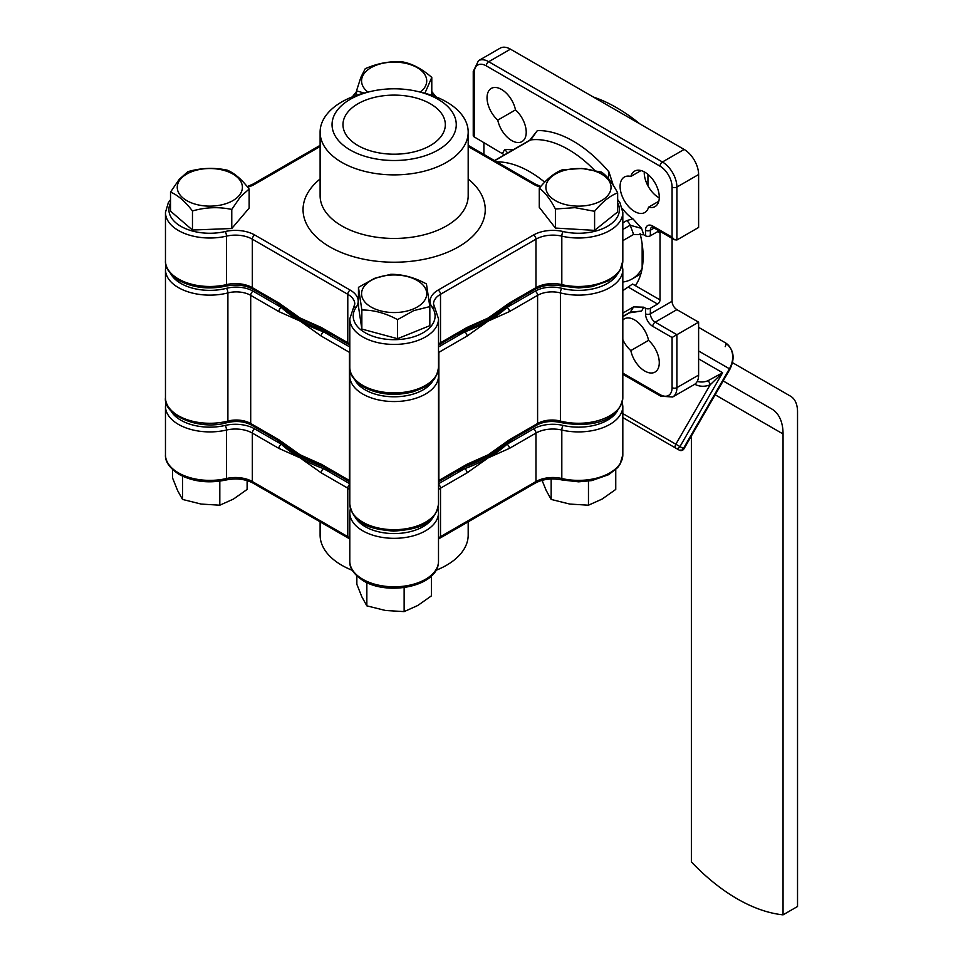 <?xml version="1.0" encoding="UTF-8"?>
<svg xmlns="http://www.w3.org/2000/svg" width="963" height="963" viewBox="0 0 963 963"><rect width="100%" height="100%" fill="white"/><g stroke="black" fill="none" stroke-linecap="round" stroke-linejoin="round"><path stroke-width="1.44" d="M357.959 103.763A51.183 29.552 180 0 1 413.729 97.359A51.183 29.552 180 0 1 445.327 124.66A51.183 29.552 180 0 1 430.341 145.545A51.183 29.552 180 0 1 374.559 151.949A51.183 29.552 180 0 1 342.972 124.66A51.183 29.552 180 0 1 357.959 103.763M438.057 150.011A62.101 35.848 180 0 1 350.243 150.011A62.101 35.848 180 0 1 350.243 99.309A62.101 35.848 180 0 1 370.033 91.617A62.101 35.848 180 0 1 418.267 91.617A62.101 35.848 180 0 1 438.057 150.011M418.267 91.617L422.901 92.749A74.043 42.745 180 0 1 446.495 101.909A74.043 42.745 180 0 1 468.187 132.136A74.043 42.745 180 0 1 446.495 162.362A74.043 42.745 180 0 1 341.793 162.362A74.043 42.745 180 0 1 320.113 132.136A74.043 42.745 180 0 1 341.793 101.909A74.043 42.745 180 0 1 365.398 92.749L370.033 91.617M279.896 304.717A133.063 76.823 0 0 0 300.059 319.668A133.063 76.823 0 0 0 325.939 331.308A133.063 76.823 0 0 1 300.059 319.668A133.063 76.823 0 0 1 279.896 304.717M279.595 304.549L289.947 311.446A133.063 76.823 0 0 0 300.059 317.995L321.233 327.432A3.407 1.974 120 0 0 321.931 328.985L313.288 324.687A133.063 76.823 0 0 1 300.059 317.995L278.885 302.984A3.407 1.974 -60 0 0 279.595 304.549L253.028 289.213A3.407 1.974 -60 0 1 252.33 287.648L278.885 302.984M467.067 327.432L488.241 317.995L509.403 302.984A3.407 1.974 60 0 1 508.705 304.549L498.34 311.446A133.063 76.823 0 0 1 488.241 317.995A133.063 76.823 0 0 1 475 324.687L466.357 328.985A3.407 1.974 -120 0 0 467.067 327.432L440.512 342.756L440.512 294.293A23.882 13.783 0 0 0 433.506 304.043L434.891 307.991A3.407 2.588 145 0 0 432.098 307.173A27.301 15.757 180 0 1 438.093 290.104L533.55 234.996A27.301 15.757 180 0 1 563.102 231.529A40.94 23.642 0 0 0 606.064 227.087A40.94 23.642 0 0 0 617.656 202.784M462.348 331.308A133.063 76.823 0 0 0 508.404 304.717A133.063 76.823 0 0 1 462.348 331.308M615.754 469.571L615.754 489.433L602.116 499.063L588.465 505.202L569.807 504.07L551.161 499.436L546.165 490.42L542.061 480.344M588.465 481.139L588.465 505.202M551.161 478.972L551.161 499.436M431.436 575.982L431.436 595.856L417.786 605.486L404.135 611.613L385.489 610.482L366.843 605.847L361.847 596.831L356.852 584.312L356.852 575.982M404.135 587.562L404.135 611.613M366.843 582.615L366.843 605.847M412.802 309.171A32.573 18.803 0 0 0 420.855 282.99A32.573 18.803 0 0 0 375.498 278.331A32.573 18.803 0 0 0 367.445 304.525A32.573 18.803 0 0 0 412.802 309.171M429.835 306.607L413.681 310.628L397.538 319.632C385.669 313.156 373.776 309.954 361.847 309.99L358.465 287.335L374.607 278.331L390.761 274.311C402.618 274.25 414.523 277.452 426.44 283.941L429.835 306.607L429.835 325.675L397.538 338.699L361.847 329.069L358.465 306.403L358.465 287.335M397.538 338.699L397.538 319.632M361.847 329.069L361.847 309.99M247.118 480.597L247.118 489.433L233.467 499.063L219.817 505.202L201.171 504.07L182.525 499.436L177.529 490.42L172.533 477.901L172.533 469.571M219.817 481.139L219.817 505.202M182.525 476.191L182.525 499.436M581.772 168.633A32.573 18.803 0 0 0 546.057 185.426A32.573 18.803 0 0 0 575.152 206.046A32.573 18.803 0 0 0 610.867 189.254A32.573 18.803 0 0 0 581.772 168.633M562.332 169.801L581.929 168.465L601.526 172.112C606.895 175.748 612.275 182.669 617.656 192.865C609.988 195.73 602.308 201.881 594.592 211.306L574.995 207.659L555.398 208.995C550.042 198.823 544.661 191.914 539.268 188.242C546.948 178.841 554.628 172.702 562.332 169.801M617.656 192.865L617.656 211.932L594.592 230.374L555.398 228.062L539.268 207.31L539.268 188.242M594.592 230.374L594.592 211.306M555.398 228.062L555.398 208.995M682.671 448.156L683.381 448.565A3.407 2.781 120 0 1 679.264 450.13L622.82 417.545L679.264 450.13A3.407 3.407 0 0 0 683.923 448.878L683.381 448.565L729.436 368.781L698.608 350.989M723.153 380.915L771.748 408.974A54.59 31.514 -60 0 1 783.051 433.964L783.051 914.85L797.533 906.496L797.533 411.755A34.114 19.693 120 0 0 790.467 396.142L732.542 362.69M647.943 174.363L647.943 185.835M622.82 282.027A71.647 41.373 -120 0 0 632.149 278.921A71.647 41.373 -120 0 0 642.152 268.256L642.152 243.988M691.374 435.974L691.374 861.921A170.595 98.491 60 0 0 783.051 914.85M639.877 123.902A160.785 92.833 -120 0 0 593.292 96.998M632.149 278.921L637.939 275.574A71.647 41.373 -120 0 0 640.985 273.492M707.901 380.77L722.611 372.729L710.14 384.827A3.407 1.384 68.7 0 0 707.901 380.77A20.476 16.72 -60 0 1 697.272 381.348M698.608 327.348L725.199 342.696A3.407 1.974 -60 0 1 725.199 346.644M698.608 358.862L722.611 372.729L679.962 446.591L675.845 444.22L710.14 384.827A23.882 19.501 120 0 1 694.768 384.225M683.381 448.565L679.962 446.591A3.407 2.781 120 0 1 675.845 448.156A3.407 1.974 -60 0 1 675.147 446.591A3.407 1.974 -60 0 1 675.845 444.22L622.82 413.596M420.313 92.123A32.573 18.803 0 0 0 425.911 85.081A32.573 18.803 0 0 0 401.366 62.583A32.573 18.803 0 0 0 362.377 76.751A32.573 18.803 0 0 0 367.974 92.123M364.17 93.05L356.515 90.871L360.872 77.293L365.242 68.686C377.749 63.185 390.292 60.934 402.871 61.957C412.489 63.823 422.119 68.975 431.785 77.413L424.912 93.255M431.785 95.325L431.785 77.413M356.515 95.325L356.515 90.871M640.082 233.54A81.891 47.271 60 0 1 635.363 285.65L632.559 284.037L622.82 290.645M648.556 207.177A20.476 11.821 60 0 1 644.813 212.51A20.476 11.821 60 0 1 624.337 200.689A20.476 11.821 60 0 1 624.337 177.048A20.476 11.821 60 0 1 630.825 176.47A20.476 11.821 60 0 1 634.569 171.149A20.476 11.821 60 0 1 644.813 172.16A20.476 11.821 60 0 1 658.186 190.193A20.476 11.821 60 0 1 655.045 206.6A20.476 11.821 60 0 1 648.556 207.177L658.788 201.267M501.506 89.427A20.476 11.821 60 0 1 515.494 109.89A20.476 11.821 60 0 1 525.726 127.61A20.476 11.821 60 0 1 521.982 141.597A20.476 11.821 60 0 1 497.763 120.122A20.476 11.821 60 0 1 487.531 102.391A20.476 11.821 60 0 1 491.274 88.415A20.476 11.821 60 0 1 501.506 89.427M622.82 320.065A20.476 11.821 60 0 1 624.337 318.885A20.476 11.821 60 0 1 634.569 319.897A20.476 11.821 60 0 1 648.556 340.36A20.476 11.821 60 0 1 658.788 358.092A20.476 11.821 60 0 1 655.045 372.067A20.476 11.821 60 0 1 630.825 350.592A20.476 11.821 60 0 1 622.82 339.59M507.621 441.957A133.063 76.823 180 0 1 463.564 467.38A133.063 76.823 180 0 0 507.621 441.957M324.724 467.38A133.063 76.823 180 0 1 300.059 456.161A133.063 76.823 180 0 1 280.666 441.957A133.063 76.823 180 0 0 300.059 456.161A133.063 76.823 180 0 0 324.724 467.38M498.34 448.228A133.063 76.823 180 0 1 488.241 454.777A133.063 76.823 180 0 1 475 461.47L466.357 465.767A3.407 1.974 -120 0 0 467.067 464.214L488.241 454.777L509.403 439.766A3.407 1.974 60 0 1 508.705 441.331L498.34 448.228M313.288 461.47A133.063 76.823 180 0 1 300.059 454.777L321.233 464.214A3.407 1.974 120 0 0 321.931 465.767L313.288 461.47M349.798 352.566A20.476 11.821 0 0 0 349.413 352.338L321.233 336.063L300.059 321.052A133.063 76.823 0 0 0 323.64 331.886A133.063 76.823 0 0 0 331.489 334.51M456.811 334.51A133.063 76.823 0 0 0 464.66 331.886A133.063 76.823 0 0 0 488.241 321.052A133.063 76.823 0 0 0 506.995 307.438A133.063 76.823 0 0 0 511.534 302.912M645.535 308.244A3.407 1.974 0 0 0 650.362 308.244L650.362 313.818A3.407 1.974 180 0 1 645.535 313.818L645.535 308.244L643.705 307.185L633.558 306.896L622.82 313.107M622.82 240.666L633.558 234.466L643.705 234.755L645.535 235.815L645.535 230.241A10.232 5.91 60 0 1 652.77 226.064L672.078 237.199L674.485 239.751L676.905 239.992L698.608 227.449L698.608 174.52L676.905 187.063L676.905 239.992M622.82 316.418L630.151 312.181L641.551 311.073L629.441 312.819A6.825 3.936 60 0 0 630.151 312.181A102.355 59.092 -120 0 0 633.558 306.896M608.279 178.384L608.965 171.944L612.925 184.27A30.708 17.731 -120 0 0 612.962 184.8M594.58 170.295A102.355 59.092 -120 0 0 530.685 139.912A6.825 3.936 -120 0 0 529.782 140.213L537.354 130.595L530.685 139.912L494.717 160.677M622.363 208.465A30.708 17.731 -120 0 0 632.847 218.782L641.551 228.375L630.151 225.246L622.82 229.471M672.078 237.199L672.078 187.063A17.057 9.847 -120 0 0 660.016 166.166L486.303 65.881A17.057 9.847 -120 0 0 474.241 72.839L474.241 136.915L504.407 154.862M507.633 152.985L504.768 149.397L513.472 149.855M276.754 302.912A133.063 76.823 0 0 0 281.304 307.438A133.063 76.823 0 0 0 300.059 321.052L278.885 311.615A3.407 1.974 -60 0 1 281.304 307.438L253.113 291.163A23.882 13.783 180 0 0 226.498 288.322A40.94 23.642 0 0 1 170.812 273.889M278.885 439.766L300.059 454.777A133.063 76.823 180 0 1 289.947 448.228L279.595 441.331A3.407 1.974 -60 0 1 278.885 439.766L250.705 423.491A3.407 1.974 120 0 0 251.403 425.056C244.47 421.409 236.453 420.578 227.352 422.564C199.076 431.135 163.036 415.005 165.467 397.671A44.358 25.604 0 0 0 227.894 421.06A20.476 11.821 180 0 1 250.705 423.491L250.705 295.34A20.476 11.821 0 0 0 227.894 292.908L227.894 421.06A3.407 1.132 75.6 0 1 227.352 422.564M617.488 273.889A40.94 23.642 0 0 1 561.79 288.322A23.882 13.783 180 0 0 535.187 291.163L506.995 307.438A3.407 1.974 60 0 1 509.403 311.615L488.241 321.052L467.067 336.063A3.407 1.974 -120 0 0 464.66 331.886L438.502 346.981M698.608 322.172L676.905 309.641A6.825 3.936 60 0 1 672.078 301.275L650.362 313.818A6.825 3.936 -120 0 0 655.189 322.172L676.905 334.703L698.608 322.172L698.608 375.101A20.476 11.821 60 0 1 694.371 384.478L672.655 397.009A20.476 11.821 60 0 0 676.905 387.632A3.407 1.974 180 0 1 672.078 387.632L672.078 337.495L652.77 326.349A10.232 5.91 60 0 1 645.535 313.818M483.895 142.488L483.895 154.429M510.438 49.161L488.723 61.704A20.476 11.821 60 0 0 478.479 60.681L500.194 48.15A20.476 11.821 60 0 1 510.438 49.161L684.139 149.446A20.476 11.821 60 0 1 698.608 174.52M659.27 197.884A20.476 11.821 60 0 1 644.235 171.835M672.078 301.275L672.078 238.355M630.825 350.592L648.556 340.36M497.763 120.122L515.494 109.89M630.825 176.47L641.057 170.559M652.77 226.064A3.407 1.974 120 0 0 653.48 227.617L651.77 227.112A6.825 3.936 -120 0 0 650.362 230.241L650.362 235.815L657.597 231.638A3.407 1.974 -60 0 1 659.306 231.469A3.407 1.974 -60 0 1 660.016 233.022L660.016 299.89A3.407 1.974 -60 0 1 657.597 304.067L650.362 308.244M650.362 235.815A3.407 1.974 180 0 1 645.535 235.815M698.608 375.101L676.905 387.632L676.905 334.703L672.078 337.495M474.241 136.915A3.407 1.974 180 0 1 473.242 135.518L473.242 71.455A3.407 1.974 180 0 0 474.241 72.839M321.233 336.063A3.407 1.974 -60 0 1 323.64 331.886L349.798 346.981M622.82 222.874L626.708 220.635L632.847 218.782M320.113 521.826L320.113 535.043A74.043 42.745 -0 0 0 341.793 565.269A74.043 42.745 -0 0 0 352.314 570.313M435.974 570.313A74.043 42.745 -0 0 0 446.495 565.269A74.043 42.745 -0 0 0 468.187 535.043L468.187 521.826M331.489 471.292A133.063 76.823 180 0 1 323.64 468.668A133.063 76.823 180 0 1 300.059 457.834L278.885 448.397A3.407 1.974 -60 0 1 281.304 444.22A133.063 76.823 180 0 1 276.754 439.694M511.534 439.694A133.063 76.823 180 0 1 506.995 444.22A133.063 76.823 180 0 1 488.241 457.834A133.063 76.823 180 0 1 464.66 468.668A133.063 76.823 180 0 1 456.811 471.292M438.502 537.968A23.882 13.783 180 0 1 440.512 536.656L535.97 481.536A23.882 13.783 180 0 1 561.814 478.515A44.358 25.604 0 0 0 622.82 454.777L622.82 406.302A44.358 25.604 180 0 1 561.814 430.04A3.407 1.047 -76.8 0 1 563.102 425.429A27.301 15.757 180 0 0 533.55 428.884L506.995 444.22A3.407 1.974 60 0 1 509.403 448.397L488.241 457.834L467.067 472.845A3.407 1.974 -120 0 0 464.66 468.668L438.502 483.763M349.798 483.763L323.64 468.668A3.407 1.974 120 0 0 321.233 472.845L300.059 457.834A133.063 76.823 180 0 1 281.304 444.22L254.738 428.884A3.407 1.974 120 0 0 252.33 433.073A23.882 13.783 0 0 0 226.474 430.04A44.358 25.604 180 0 1 178.468 424.406A44.358 25.604 180 0 1 165.467 406.302L166.021 401.98M239.065 195.621A32.573 18.803 0 0 0 224.186 170.451A32.573 18.803 0 0 0 180.587 179.046A32.573 18.803 0 0 0 195.477 204.216A32.573 18.803 0 0 0 239.065 195.621M249.14 189.025L240.449 196.753L231.77 209.44C218.697 206.684 205.601 207.189 192.468 210.969C185.173 201.423 177.854 195.128 170.523 192.082L179.202 179.383L187.881 171.667C200.954 167.887 214.051 167.381 227.184 170.138C234.491 173.147 241.797 179.443 249.14 189.025L249.14 208.092L231.77 228.508L192.468 230.037L170.523 211.15L170.523 192.082M231.77 228.508L231.77 209.44M192.468 230.037L192.468 210.969M320.113 132.136L320.113 195.694A74.043 42.745 0 0 0 341.793 225.92A74.043 42.745 0 0 0 422.48 235.189A74.043 42.745 0 0 0 468.187 195.694L468.187 132.136M468.187 178.986A91.1 52.592 180 0 1 453.091 249.73A91.1 52.592 180 0 1 329.731 246.817A91.1 52.592 180 0 1 320.113 178.986M170.523 203.012A40.94 23.642 0 0 0 180.875 226.341A40.94 23.642 0 0 0 225.198 231.529A27.301 15.757 180 0 1 254.738 234.996L350.195 290.104A27.301 15.757 180 0 1 356.202 307.173A40.94 23.642 0 0 0 365.194 332.753A40.94 23.642 0 0 0 416.762 335.75A40.94 23.642 0 0 0 432.098 307.173M165.467 260.877C164.95 267.582 169.512 274.142 179.166 280.546C192.985 287.853 208.586 289.707 225.968 286.119A3.407 1.047 -103.2 0 0 226.474 284.615L226.474 236.14A44.358 25.604 180 0 1 178.468 230.518A44.358 25.604 180 0 1 165.467 212.414L165.467 260.877A44.358 25.604 0 0 0 178.468 278.993A44.358 25.604 0 0 0 226.474 284.615A23.882 13.783 180 0 1 252.33 287.648L252.33 239.173A23.882 13.783 0 0 0 226.474 236.14A3.407 1.047 -103.2 0 0 225.198 231.529M434.891 307.991L438.502 318.825A44.358 25.604 180 0 1 411.117 342.479A44.358 25.604 180 0 1 362.786 336.93A44.358 25.604 180 0 1 349.798 318.825L349.798 367.3A44.358 25.604 0 0 0 362.786 385.405A44.358 25.604 0 0 0 411.117 390.954A44.358 25.604 0 0 0 438.502 367.3C435.914 384.044 425.959 386.825 412.874 391.869C394.746 396.311 378.278 394.686 363.484 386.97C353.854 380.59 349.292 374.041 349.798 367.3M563.102 231.529A3.407 1.047 103.2 0 0 561.814 236.14A23.882 13.783 0 0 0 535.97 239.173L535.97 287.648A23.882 13.783 180 0 1 561.814 284.615A44.358 25.604 0 0 0 622.82 260.877L619.991 270.519L617.644 273.709L608.772 280.751L591.836 286.697L578.607 287.937L562.32 286.119A3.407 1.047 -76.8 0 1 561.814 284.615L561.814 236.14A44.358 25.604 180 0 0 622.82 212.414L622.82 260.877M321.233 327.432L347.787 342.756A23.882 13.783 180 0 1 349.798 344.08M356.202 307.173A3.407 2.588 35 0 0 353.409 307.991L354.781 304.043A23.882 13.783 0 0 0 347.787 294.293L347.787 342.756A3.407 1.974 -60 0 0 348.498 344.321L321.931 328.985M350.195 290.104A3.407 1.974 -60 0 0 347.787 294.293L252.33 239.173A3.407 1.974 -60 0 1 254.738 234.996M438.502 344.08A23.882 13.783 180 0 1 440.512 342.756A3.407 1.974 -120 0 1 439.802 344.321L438.502 345.139M509.403 302.984L535.97 287.648A3.407 1.974 -120 0 1 535.259 289.213L508.705 304.549M533.55 234.996A3.407 1.974 60 0 1 535.97 239.173L440.512 294.293A3.407 1.974 60 0 0 438.093 290.104M433.001 95.746A40.94 23.642 0 0 0 431.785 93.905M356.515 93.905A40.94 23.642 0 0 0 355.299 95.746M320.113 146.508L254.738 184.246A27.301 15.757 180 0 1 247.684 187.195M540.243 187.087A27.301 15.757 180 0 1 533.55 184.246L468.187 146.508M533.55 184.246A3.407 1.974 -60 0 1 535.259 184.077L468.187 145.353M247.178 186.569L253.028 184.077A3.407 1.974 60 0 1 254.738 184.246M680.973 449.962A3.407 1.974 -60 0 1 679.264 450.13L622.82 417.545M783.051 433.964L715.16 394.77M729.436 368.781A20.476 16.72 -60 0 0 725.199 342.696C733.746 349.1 735.347 357.899 729.978 369.094L729.436 368.781M496.8 161.88A102.355 59.092 60 0 1 529.734 171.739A102.355 59.092 60 0 1 544.685 182.176M633.558 234.466A102.355 59.092 -120 0 0 630.151 225.246A6.825 3.936 -120 0 0 626.708 220.635M643.705 307.185A109.18 63.04 60 0 1 641.551 311.073M537.354 130.595A109.18 63.04 60 0 1 608.965 171.944M641.551 228.375A109.18 63.04 60 0 1 643.705 234.755M502.614 153.298A109.18 63.04 60 0 1 504.768 149.397M355.13 380.313A40.94 23.642 0 0 0 394.144 396.792A40.94 23.642 0 0 0 433.169 380.313M561.79 288.322A3.407 1.132 104.4 0 0 560.406 292.908A20.476 11.821 0 0 0 537.595 295.34L537.595 423.491A20.476 11.821 180 0 1 560.406 421.06A44.358 25.604 0 0 0 622.82 397.671C618.559 423.997 586.335 427.319 560.947 422.564A3.407 1.132 104.4 0 1 560.406 421.06L560.406 292.908A44.358 25.604 180 0 0 622.82 269.52L622.82 397.671M226.498 288.322A3.407 1.132 -104.4 0 1 227.894 292.908A44.358 25.604 180 0 1 165.467 269.52L165.467 397.671M321.233 464.214L349.413 480.489A20.476 11.821 180 0 1 349.798 480.706M349.798 350.616A3.407 1.974 -60 0 0 349.413 352.338L349.413 480.489A3.407 1.974 120 0 0 349.798 481.765M278.885 311.615L250.705 295.34A3.407 1.974 -60 0 1 253.113 291.163M349.798 504.082A44.358 25.604 0 0 0 394.144 529.686A44.358 25.604 0 0 0 438.502 504.082L438.502 375.931A44.358 25.604 180 0 1 394.144 401.547A44.358 25.604 180 0 1 349.798 375.931L349.798 504.082C353.409 525.786 372.549 529.193 393.65 531.131C415.065 529.421 434.734 526.171 438.502 504.082M467.067 336.063L438.875 352.338A20.476 11.821 0 0 0 438.502 352.566M438.502 350.616A3.407 1.974 -120 0 1 438.875 352.338L438.875 480.489L467.067 464.214M438.502 480.706A20.476 11.821 180 0 1 438.875 480.489A3.407 1.974 60 0 1 438.502 481.765M509.403 439.766L537.595 423.491A3.407 1.974 60 0 1 536.885 425.056L508.705 441.331M535.187 291.163A3.407 1.974 60 0 1 537.595 295.34L509.403 311.615M622.82 373.126L660.016 394.601A17.057 9.847 -120 0 0 672.078 387.632M486.303 65.881A3.407 1.974 -60 0 1 488.723 61.704L662.424 161.989A20.476 11.821 60 0 1 676.905 187.063A3.407 1.974 0 0 1 672.078 187.063M684.139 149.446L662.424 161.989A3.407 1.974 -60 0 0 660.016 166.166M645.535 230.241A3.407 1.974 180 0 0 650.362 230.241L654.19 228.026M652.77 326.349A3.407 1.974 120 0 1 655.189 322.172L676.905 309.641M622.82 374.282L660.714 396.166A3.407 1.974 -60 0 1 660.016 394.601M660.016 233.022L657.597 231.638M660.016 299.89L635.363 285.65M657.597 304.067L628.586 287.311M529.782 140.213L494.525 160.568M438.502 561.188C438.899 586.298 388.583 596.253 363.484 580.858C353.854 574.49 349.292 567.929 349.798 561.188A44.358 25.604 0 0 0 362.786 579.293A44.358 25.604 0 0 0 411.117 584.854A44.358 25.604 0 0 0 438.502 561.188L438.502 512.713A44.358 25.604 180 0 1 411.117 536.379A44.358 25.604 180 0 1 362.786 530.83A44.358 25.604 180 0 1 349.798 512.713L350.339 508.404M170.812 410.671A40.94 23.642 0 0 0 180.875 420.229A40.94 23.642 0 0 0 225.198 425.429A3.407 1.047 76.8 0 1 226.474 430.04L226.474 478.515A3.407 1.047 76.8 0 1 225.968 480.007C208.586 483.595 192.985 481.741 179.166 474.446C169.512 468.03 164.95 461.482 165.467 454.777A44.358 25.604 0 0 0 178.468 472.881A44.358 25.604 0 0 0 226.474 478.515A23.882 13.783 180 0 1 252.33 481.536L252.33 433.073L278.885 448.397M355.13 517.095A40.94 23.642 0 0 0 365.194 526.641A40.94 23.642 0 0 0 433.169 517.095M563.102 425.429A40.94 23.642 0 0 0 617.488 410.671M225.198 425.429A27.301 15.757 180 0 1 254.738 428.884M622.82 454.777L619.991 464.407L617.644 467.597L608.772 474.639L591.836 480.597L578.607 481.825L562.32 480.007A3.407 1.047 -76.8 0 1 561.814 478.515L561.814 430.04A23.882 13.783 0 0 0 535.97 433.073L509.403 448.397M467.067 472.845L440.512 488.181L440.512 536.656A3.407 1.974 60 0 1 439.802 538.221L535.259 483.101A3.407 1.974 60 0 0 535.97 481.536L535.97 433.073A3.407 1.974 60 0 0 533.55 428.884M438.502 484.281A3.407 1.974 60 0 1 440.512 488.181A23.882 13.783 0 0 0 438.502 489.493M225.968 480.007C236.26 477.961 245.276 478.996 253.028 483.101A3.407 1.974 120 0 1 252.33 481.536L347.787 536.656A23.882 13.783 180 0 1 349.798 537.968M253.028 483.101L348.498 538.221A3.407 1.974 120 0 1 347.787 536.656L347.787 488.181L321.233 472.845M349.798 489.493A23.882 13.783 0 0 0 347.787 488.181A3.407 1.974 120 0 1 349.798 484.281M438.502 318.825L438.502 367.3M253.028 289.213C245.276 285.108 236.26 284.073 225.968 286.119M466.357 328.985L439.802 344.321M349.798 345.139L348.498 344.321M562.32 286.119C552.04 284.073 543.012 285.108 535.259 289.213M353.409 307.991L349.798 318.825M622.82 212.414L619.991 202.772L617.656 199.594M540.785 186.461L535.259 184.077M170.523 199.726L168.308 202.76L165.467 212.414M320.113 145.353L253.028 184.077M352.314 96.866L356.515 91.533M431.785 91.533L435.974 96.866M683.923 448.878L729.978 369.094M674.485 239.751L653.48 227.617M478.479 60.681L473.242 71.455M660.714 396.166L672.655 397.009M536.885 425.056C543.818 421.409 551.835 420.578 560.947 422.564M349.798 481.861L321.931 465.767M466.357 465.767L438.502 481.861M279.595 441.331L251.403 425.056M622.267 265.198L622.82 269.52M166.021 265.198L165.467 269.52M437.948 371.622L438.502 375.931M350.339 371.622L349.798 375.931M622.82 316.634L629.441 312.819M165.467 454.777L165.467 406.302M349.798 561.188L349.798 512.713M622.267 401.98L622.82 406.302M438.502 512.713L437.948 508.404M348.498 538.221L349.798 539.027M439.802 538.221L438.502 539.027M535.259 483.101C543.012 478.996 552.04 477.961 562.32 480.007"/></g></svg>
